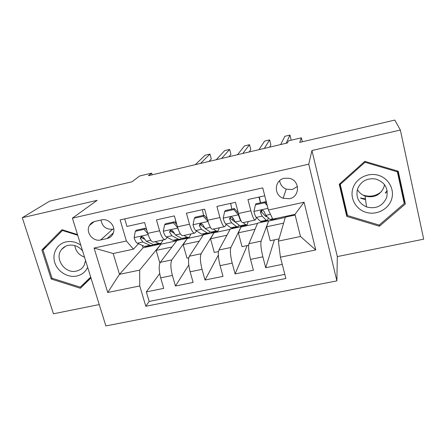 <?xml version="1.0" encoding="UTF-8"?>
<svg xmlns="http://www.w3.org/2000/svg" width="446" height="446" viewBox="0 0 446 446"><rect width="100%" height="100%" fill="white"/><g stroke="black" fill="none" stroke-linecap="round" stroke-linejoin="round"><path stroke-width="0.67" d="M365.491 199.25L360.663 197.896M284.347 178.266C274.329 180.061 273.498 195.114 283.143 198.258L289.432 198.732C300.158 196.931 300.113 180.307 289.276 178.288L284.347 178.266M279.653 180.652C280.211 184.677 282.396 187.504 286.209 189.126L292.175 189.567L297.449 186.517M400.352 130.031L311.944 150.536L337.321 256.584L423.7 239.173L400.352 130.031L394.81 120.069L299.74 142.402L301.362 137.814L288.4 140.869L287.447 142.96L148.406 175.707L151.679 173.143L139.754 175.958L131.971 181.806L49.629 201.152L22.3 217.698L53.464 313.789L99.235 304.568M337.321 256.584L336.875 280.891L105.869 325.931L72.408 218.15L308.743 164.178L336.875 280.891M112.392 233.704L112.676 234.501M264.751 195.794L247.954 199.529L250.875 210.774L238.432 213.5C240.249 219.956 241.793 223.011 243.053 222.66L254.928 220.095M238.432 213.5L235.477 202.306L216.923 206.431L219.917 217.553L207.685 220.235C209.57 226.618 211.276 229.612 212.809 229.205L224.388 226.696M207.685 220.235L204.658 209.157L186.422 213.216L189.489 224.221L177.458 226.858C179.409 233.169 181.277 236.096 183.066 235.633L194.367 233.191M177.458 226.858L174.369 215.892L156.44 219.884L159.573 230.777C161.552 237.049 163.515 239.937 165.46 239.441L167.256 237.411M188.781 257.805L186.974 258.184L183.15 244.609L187.482 238.22L176.928 240.494L160.309 262.315C158.704 265.381 158.826 270.56 160.677 277.858L163.738 288.378L146.338 291.896L159.696 273.588M187.482 238.22L171.872 259.89C170.378 262.939 170.55 268.124 172.401 275.45L175.434 286.009L188.77 265.002M175.434 286.009L193.124 282.43L190.13 271.804C188.29 264.439 188.034 259.243 189.366 256.21L203.426 234.786L214.141 232.483L201.124 253.741L189.366 256.21M248.639 245.255L242.027 246.644L238.359 232.812L241.202 226.657L230.331 228.999L218.914 250.005C217.86 252.999 218.25 258.212 220.079 265.643L223.006 276.375L205.015 280.021L218.339 255.073M279.034 238.883L270.209 240.734L266.619 226.769L268.682 220.742L257.637 223.117L248.952 243.694C248.193 246.655 248.723 251.879 250.535 259.382L253.4 270.226L235.103 273.928L247.201 245.556M250.875 210.774C252.67 217.258 254.148 220.341 255.296 220.012L256.45 217.592M219.917 217.553C221.779 223.97 223.418 226.986 224.845 226.601L226.233 224.371M229.573 218.573L230.264 217.38M189.489 224.221C191.412 230.565 193.213 233.514 194.902 233.074L196.502 230.967M200.6 225.135L201.581 223.736M100.64 239.959L107.096 238.543C110.413 237.696 112.565 235.639 113.552 232.377C115.637 225.715 108.25 218.088 101.465 219.923L94.987 221.389C92.578 221.974 90.744 223.307 89.49 225.392C85.208 232.026 92.913 242.055 100.64 239.959L112.682 229.188L113.797 228.937M295.146 215.044L285.373 217.146L278.388 241.108L300.47 236.492L294.973 214.353L272.79 219.131L268.38 210.016L262.727 187.872L120.13 219.917L126.402 241.002L133.46 249.152L138.483 243.728M268.38 210.016L304.072 202.228L315.757 249.955L280.423 257.18L285.864 278.494L145.803 306.274L139.765 285.953L107.726 292.504L94.084 248.054L126.402 241.002M268.682 220.742L261.111 241.141L248.952 243.694M241.202 226.657L230.866 247.497L218.914 250.005M171.677 232.009L172.686 230.777M146.338 291.896L149.159 301.44L284.816 274.374M261.111 241.141C260.475 244.085 261.061 249.32 262.867 256.846L265.699 267.734L282.262 264.383M235.103 273.928L232.199 263.151C230.376 255.692 229.935 250.474 230.866 247.497M205.015 280.021L202.049 269.351C200.209 261.964 199.903 256.757 201.124 253.741M124.729 218.88L126.965 226.44L144.593 222.515L147.743 233.37C149.75 239.614 151.774 242.473 153.82 241.961L164.842 239.574M143.233 238.588L143.868 237.908M133.46 249.152L113.189 253.518L119.478 274.335L139.665 270.114L139.765 285.953M142.38 245.451L143.066 247.781L119.478 274.335L107.726 292.504M143.066 247.781L161.218 243.873L139.665 270.114M72.408 218.15L97.133 200.349L22.3 217.698M311.944 150.536L308.743 164.178M302.321 141.795L301.362 137.814M152.153 174.826L151.679 173.143M159.863 263.112L156.172 250.373L161.218 243.873M161.296 244.135L176.677 240.823M187.554 238.482L203.214 235.114M218.456 251.583L214.286 252.458L210.54 238.755L214.141 232.483M214.214 232.745L230.153 229.316M241.275 226.925L257.509 223.429M268.748 221.01L285.284 217.453M149.159 301.44L145.803 306.274M156.172 250.373L171.972 247M265.699 267.734L274.385 239.859M183.15 244.609L199.239 241.175M210.54 238.755L226.93 235.254M238.359 232.812L255.056 229.244M231.268 206.085L230.554 203.398M266.619 226.769L283.628 223.134M280.423 257.18L278.388 241.108M260.458 202.802L258.987 197.076M113.189 253.518L94.084 248.054M304.072 202.228L294.973 214.353M315.757 249.955L300.47 236.492M100.991 220.029C102.24 226.613 106.137 229.662 112.682 229.188M108.534 238.092L108.328 237.417M77.504 234.563L61.944 229.707L41.879 249.994L51.218 279.012L80.347 288.261L90.978 277.969M398.239 171.225L364.8 161.357L339.244 184.265L346.759 216.388L379.429 226.233L405.342 203.978L398.239 171.225M387.156 190.76L385.344 192.845M83.564 283.974L84.344 284.225L90.939 277.841M62.853 229.991L46.507 246.582M84.344 284.225L80.347 288.261M52.104 278.237L51.218 279.012M46.49 246.521L41.879 249.994M403.792 201.369L404.271 200.956L397.787 171.091M339.791 183.774L346.676 213.21L347.01 213.311M404.271 200.956L405.342 203.978M379.206 225.052L379.429 226.233M346.676 213.21L346.759 216.388M147.832 233.665L144.03 229.367L135.3 231.29L134.123 237.779C135.071 240.768 136.147 242.579 137.34 243.221L144.604 246.437L146.963 246.471L151.088 245.579M155.102 241.682L158.692 243.399L160.928 243.46L163.108 239.948M144.03 229.367L145.089 228.268L136.398 230.186L135.3 231.29M145.089 228.268L146.84 230.248M208.957 161.446L211.315 159.01L209.994 154.082L200.505 163.437M209.994 154.082L205.115 155.241L195.287 164.669M159.802 243.706L155.604 244.609L153.324 244.553L146.277 241.28L143.863 237.896C142.313 236.14 141.114 236.224 140.261 238.147L142.809 242.033L149.945 245.283L152.253 245.328L153.234 244.514M144.465 239.167L142.302 238.153L141.399 236.938L140.261 238.147M80.804 245.183C76.143 241.966 71.221 240.873 66.036 241.905C57.032 243.834 51.82 253.601 54.791 262.649C57.629 271.737 67.87 277.975 76.762 276.035C81.835 274.853 85.476 271.937 87.667 267.299M82.56 250.853C78.635 246.231 73.874 244.391 68.283 245.328C65.607 245.947 63.421 247.279 61.726 249.331C53.899 258.056 64.804 274.162 76.366 271.09C79.834 270.293 82.432 268.38 84.16 265.359L85.576 260.564M74.789 245.562C75.764 251.249 79.009 255.112 84.517 257.152M90.7 277.061L80.263 287.174L52.048 278.215L43.011 250.111L62.446 230.476L77.716 235.243M63.031 230.047L62.446 230.476M381.447 191.652C375.844 196.184 369.634 197.299 362.821 195.002L362.676 194.947M352.931 188.218C349.631 198.102 355.763 209.33 365.999 212.329C376.19 215.474 388.12 209.631 391.46 199.702C394.95 189.823 388.828 178.305 378.398 175.3C368.022 172.15 356.075 178.288 352.931 188.218M357.536 188.998C355.646 197.288 358.645 203.27 366.545 206.938C375.883 209.274 382.568 206.186 386.593 197.662C388.605 188.374 384.959 182.152 375.655 178.997C366.935 177.865 360.892 181.199 357.536 188.998M357.402 189.422C359.086 192.56 361.639 194.774 365.057 196.067C373.843 198.253 380.12 195.32 383.894 187.275L384.502 184.616M397.375 171.821L404.26 203.521L379.178 225.079L347.534 215.552L340.265 184.438L365.012 162.272L397.375 171.821L397.007 170.863M340.276 183.339L340.265 184.438M364.861 161.38L365.012 162.272M387.217 191.122L385.433 193.185M365.547 199.624L360.792 198.286M177.714 227.728L173.455 222.877L164.574 224.834L163.314 231.396C164.24 234.412 165.249 236.257 166.33 236.932L172.897 240.338L174.999 240.427L179.348 239.491M175.997 223.669L175.384 219.499M183.997 235.432L187.214 237.25L189.193 237.372L191.022 233.916M173.455 222.877L174.364 221.807L165.527 223.753L164.574 224.834M174.364 221.807L176.828 224.611M228.937 156.741L230.95 154.377L229.651 149.41L221.534 158.486M229.651 149.41L224.717 150.581L216.254 159.729M188.201 237.584L183.785 238.538L181.762 238.426L175.417 234.958L173.154 231.435C171.192 229.64 170.015 229.924 169.636 232.277L171.894 235.722L178.322 239.167L180.379 239.268L181.399 238.225M174.018 233.291L170.662 231.039L169.636 232.277M208.07 221.567L203.376 216.277L194.35 218.272L193.006 224.901C193.904 227.956 194.841 229.835 195.805 230.537L201.653 234.139L203.493 234.289L208.07 233.308M203.554 215.362L202.423 209.653M208.037 221.612L209.743 226.05M213.366 229.082L216.204 231L217.916 231.184L219.387 227.778M203.376 216.277L204.129 215.234L195.147 217.219L194.35 218.272M204.129 215.234L207.312 218.88M249.147 151.98L250.808 149.689L249.526 144.688L242.808 153.474M249.526 144.688L244.536 145.875L237.467 154.734M217.068 231.368L212.424 232.366L210.663 232.199L205.043 228.53L202.679 224.455C200.644 223.206 199.552 223.652 199.39 225.787L201.464 229.311L207.167 232.951L208.962 233.113L209.977 231.753M204.201 227.566L200.243 224.583L199.39 225.787M238.716 214.537L238.487 214.955L233.815 209.57L224.628 211.594L223.195 218.3C224.07 221.383 224.935 223.295 225.782 224.037L230.877 227.839L232.455 228.051L237.261 227.02M232.74 220.313L232.762 217.57M231.836 209.118L230.671 203.37M238.487 214.955C239.346 218.061 240.171 219.99 240.957 220.742L241.024 220.792M243.232 222.621L245.674 224.65L247.112 224.895L248.205 221.545M233.815 209.57L234.406 208.55L225.269 210.568L224.628 211.594M234.406 208.55L238.315 213.054M269.585 147.169L270.884 144.95L269.624 139.916L264.344 148.401M269.624 139.916L264.578 141.114L258.936 149.678M246.409 225.046L241.526 226.1L240.037 225.866L235.176 221.996L232.673 217.497C230.688 216.695 229.679 217.258 229.657 219.192L231.535 222.788L236.486 226.629L238.008 226.858L238.967 225.007M237.69 210.702L237.93 212.614M236.603 223.128L230.877 218.835L230.331 218.01L229.657 219.192M267.26 205.623L264.779 202.74L255.435 204.803L253.908 211.582C254.755 214.704 255.541 216.65 256.266 217.419L260.592 221.433L261.886 221.712L266.937 220.625M261.757 212.525L261.624 210.384M260.57 202.774L259.377 196.987M275.929 218.456L276.994 218.222M264.779 202.74L265.203 201.754L255.909 203.805L255.435 204.803M265.203 201.754L266.725 203.521M291.16 140.222L289.95 135.088L286.137 143.266M289.95 135.088L284.849 136.298L280.662 144.56M276.236 218.624L271.112 219.727L269.902 219.426L265.822 215.346L264.166 211.666L263.229 210.557C261.328 210.066 260.397 210.707 260.436 212.48L262.114 216.154L266.295 220.201L267.533 220.497L268.319 217.843M265.66 199.351L266.351 203.086M266.842 216.366L265.604 216.332L260.932 211.332L260.436 212.48M171.872 259.89L160.309 262.315M172.401 275.45L160.677 277.858M262.867 256.846L250.535 259.382M232.199 263.151L220.079 265.643M202.049 269.351L190.13 271.804M159.573 230.777L147.743 233.37M113.451 232.734L107.096 238.543M148.117 234.563L134.151 237.618M149.945 245.283L144.604 246.437M158.692 243.399L153.324 244.553M142.809 242.033L137.34 243.221M150.815 240.294L146.277 241.28M141.566 237.395L140.379 238.655M177.82 228.068L163.347 231.229M178.322 239.167L172.897 240.338M187.214 237.25L181.762 238.426M171.894 235.722L166.33 236.932M180.368 233.888L175.417 234.958M207.92 221.484L193.04 224.734M207.167 232.951L201.653 234.139M216.204 231L210.663 232.199M201.464 229.311L195.805 230.537M210.423 227.365L205.043 228.53M238.37 214.821L223.234 218.133M236.486 226.629L230.877 227.839M245.674 224.65L240.037 225.866M231.535 222.788L225.782 224.037M240.957 220.742L235.176 221.996M267.957 208.349L253.947 211.415M266.295 220.201L260.592 221.433M272.645 218.835L269.902 219.426M262.114 216.154L256.266 217.419M270.471 214.342L265.822 215.346M286.209 189.126L283.143 198.258M94.268 221.584L89.49 225.392M65.462 246.331L61.726 249.331M365.057 196.067L366.545 206.938M363.239 198.336L365.464 199.044M266.156 216.7L266.652 216.594"/></g></svg>

